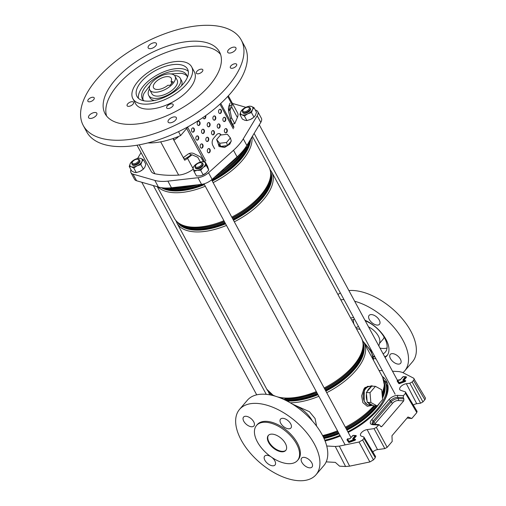<?xml version="1.0" encoding="UTF-8"?>
<svg xmlns="http://www.w3.org/2000/svg" width="506" height="506" viewBox="0 0 506 506"><rect width="100%" height="100%" fill="white"/><g stroke="black" fill="none" stroke-linecap="round" stroke-linejoin="round"><path stroke-width="0.76" d="M348.172 432.383A55.325 26.932 -28.4 0 0 378.064 409.632A55.325 26.932 -28.4 0 0 386.464 381.094A55.325 26.932 -28.4 0 0 382.163 376.319M387.444 383.421A55.325 26.932 -28.4 0 0 383.991 380.354M424.932 397.482C425.666 397.95 425.628 398.696 424.806 399.734L422.946 401.909L420.619 403.181L409.822 383.219L406.35 383.7A5.338 2.6 -28.4 0 0 400.575 386.843A5.338 2.6 -28.4 0 0 399.784 389.633A5.338 2.6 -28.4 0 0 400.695 390.316L405.414 391.91L405.464 393.307L403.44 395.679L403.263 397.672L397.71 397.368A5.711 2.783 -28.4 0 0 390.436 400.784L373.188 420.979A5.711 2.783 -28.4 0 0 372.34 423.958L379.076 424.673L376.363 427.374L387.166 447.336L384.832 448.607L374.035 428.645L376.363 427.374M424.806 399.734L413.472 380.404C414.287 379.367 414.325 378.621 413.592 378.153L402.321 372.346L399.221 371.6L392.511 371.227M382.403 370.67L379.007 370.481M326.187 461.87L335.333 462.376L339.589 466.171L345.592 466.5L335.269 446.475L326.718 446.001M325.073 440.966A55.325 26.932 -28.4 0 0 340.329 436.008M335.269 446.475L339.317 446.115L359.045 442.023L362.606 439.961L363.928 438.417L363.877 437.013L375.61 456.576M374.035 428.645L367.147 429.594A5.338 2.6 151.6 0 0 362.056 432.048A5.338 2.6 151.6 0 0 360.588 435.527A5.338 2.6 151.6 0 0 361.499 436.21L363.877 437.013M417.146 411.473L405.414 391.91M409.822 383.219L412.15 381.954L422.946 401.909M413.472 380.404L412.15 381.954M425.337 397.855L413.592 378.153M416.78 411.201L416.83 412.599L411.795 418.494L407.077 418.051M372.814 424.249A5.674 2.764 151.6 0 1 373.845 422.143L391.094 401.947A5.674 2.764 151.6 0 1 398.311 398.557L403.896 398.861L403.263 397.672M403.896 398.861L403.725 400.86L398.114 400.55A4.238 2.062 -28.4 0 0 392.719 403.08L375.471 423.275A4.238 2.062 -28.4 0 0 374.782 424.439M380.518 426.387L381.853 426.463L403.725 400.86M381.853 426.463L381.17 426.792L379.076 424.673M411.795 418.494L407.981 416.988L391.954 435.761L392.201 441.441L387.166 447.336M406.35 383.7L416.71 403.718L420.619 403.181M416.71 403.718A4.668 2.271 -28.4 0 0 413.351 405.028M339.317 446.115L349.64 466.146L369.873 461.946L359.045 442.023M362.606 439.961L373.434 459.884L375.294 457.709L363.928 438.417M372.871 451.934A4.668 2.271 151.6 0 1 377.514 449.613L384.832 448.607M375.243 456.304L375.294 457.709M373.434 459.884L369.873 461.946M349.64 466.146L345.592 466.5M371.48 314.587A6.825 3.706 -139.5 0 0 369.121 315.396A6.825 3.706 -139.5 0 0 370.443 321.165A6.825 3.706 -139.5 0 0 377.147 325.08A6.825 3.706 -139.5 0 0 379.506 324.264A6.825 3.706 -139.5 0 0 378.184 318.495A6.825 3.706 -139.5 0 0 371.48 314.587M392.586 353.624A6.825 3.706 -139.5 0 0 390.234 354.44A6.825 3.706 -139.5 0 0 391.549 360.202A6.825 3.706 -139.5 0 0 398.26 364.118A6.825 3.706 -139.5 0 0 400.613 363.302A6.825 3.706 -139.5 0 0 399.291 357.533A6.825 3.706 -139.5 0 0 392.586 353.624M354.668 301.241A50.296 27.292 40.5 0 1 398.367 332.999A50.296 27.292 40.5 0 1 404.623 370.993A50.296 27.292 40.5 0 1 402.947 372.669M348.887 290.558A50.296 27.292 40.5 0 1 353.321 290.507A50.296 27.292 40.5 0 1 402.732 319.318A50.296 27.292 40.5 0 1 412.466 361.815L404.623 370.993M375.085 357.135A26.944 14.617 40.5 0 1 373.485 356.73M376.034 358.893A26.944 14.617 40.5 0 1 373.649 358.45M350.639 318.015A26.944 14.617 40.5 0 1 353.713 317.604M356.414 328.698A17.349 9.418 40.5 0 1 360.139 329.488M368.526 326.87A13.295 7.21 40.5 0 1 379.709 342.48L378.842 345.952M384.098 337.085A13.295 7.21 40.5 0 1 383.15 339.159L379.456 343.485M387.039 348.039A23.352 12.669 40.5 0 1 382.745 348.47A23.352 12.669 40.5 0 1 380.012 348.115M353.846 323.941A23.352 12.669 40.5 0 1 353.555 319.444M351.803 320.165A23.352 12.669 40.5 0 1 354.573 319.197M365.237 320.791A23.352 12.669 40.5 0 1 383.396 335.933A23.352 12.669 40.5 0 1 385.313 352.119A23.352 12.669 40.5 0 1 383.112 353.846M387.413 355.111A26.944 14.617 40.5 0 1 384.712 356.806M364.915 320.197A26.944 14.617 40.5 0 1 386.869 355.832A26.944 14.617 40.5 0 1 385.041 357.413M337.957 294.562A50.296 27.292 40.5 0 1 340.38 292.949M340.772 299.761A50.296 27.292 40.5 0 1 343.998 299.634M282.892 418.31A6.825 3.706 40.5 0 1 289.596 422.219A6.825 3.706 40.5 0 1 290.918 427.987A6.825 3.706 40.5 0 1 288.559 428.797A6.825 3.706 40.5 0 1 281.855 424.888A6.825 3.706 40.5 0 1 280.533 419.12A6.825 3.706 40.5 0 1 282.892 418.31M303.998 457.348A6.825 3.706 40.5 0 1 310.703 461.257A6.825 3.706 40.5 0 1 312.025 467.025A6.825 3.706 40.5 0 1 309.672 467.841A6.825 3.706 40.5 0 1 302.961 463.926A6.825 3.706 40.5 0 1 301.646 458.158A6.825 3.706 40.5 0 1 303.998 457.348M245.91 416.267A6.825 3.706 40.5 0 1 252.614 420.182A6.825 3.706 40.5 0 1 253.936 425.944A6.825 3.706 40.5 0 1 251.583 426.76A6.825 3.706 40.5 0 1 244.872 422.845A6.825 3.706 40.5 0 1 243.557 417.083A6.825 3.706 40.5 0 1 245.91 416.267M271.804 457.367A6.825 3.706 40.5 0 1 275.043 464.989A6.825 3.706 40.5 0 1 272.69 465.798A6.825 3.706 40.5 0 1 265.985 461.889A6.825 3.706 40.5 0 1 264.663 456.121A6.825 3.706 40.5 0 1 267.016 455.305A6.825 3.706 40.5 0 1 270.786 456.652M297.496 460.473L298.281 459.556A26.944 14.617 -139.5 0 0 293.069 436.786A26.944 14.617 -139.5 0 0 266.592 421.353A26.944 14.617 -139.5 0 0 257.301 424.553L256.517 425.47A26.944 14.617 40.5 0 1 265.814 422.27A26.944 14.617 40.5 0 1 292.285 437.703A26.944 14.617 40.5 0 1 297.496 460.473A26.944 14.617 40.5 0 1 288.199 463.673A26.944 14.617 40.5 0 1 261.728 448.24A26.944 14.617 40.5 0 1 256.517 425.47M272.228 434.135A11.499 6.236 40.5 0 1 283.524 440.726A11.499 6.236 40.5 0 1 285.745 450.435A11.499 6.236 40.5 0 1 281.779 451.807A11.499 6.236 40.5 0 1 270.489 445.217A11.499 6.236 40.5 0 1 268.262 435.508A11.499 6.236 40.5 0 1 272.228 434.135M285.934 450.201A11.499 6.236 40.5 0 1 282.171 451.346A11.499 6.236 40.5 0 1 271.052 444.964A11.499 6.236 40.5 0 1 268.471 435.286M239.547 409.386L247.383 400.208A50.296 27.292 40.5 0 1 264.733 394.231A50.296 27.292 40.5 0 1 314.144 423.041A50.296 27.292 40.5 0 1 323.878 465.539L316.035 474.717A50.296 27.292 40.5 0 1 298.685 480.7A50.296 27.292 40.5 0 1 249.275 451.883A50.296 27.292 40.5 0 1 239.547 409.386A50.296 27.292 40.5 0 1 256.896 403.408A50.296 27.292 40.5 0 1 306.307 432.225A50.296 27.292 40.5 0 1 316.035 474.717M371.385 386.59L370.069 386.521A9.266 6.344 93.2 0 0 365.705 388.652A9.266 6.344 93.2 0 0 363.453 398.753A9.266 6.344 93.2 0 0 369.045 405.028L372.131 405.198A9.266 6.344 93.2 0 0 372.511 405.205L368.21 402.846A9.266 6.344 93.2 0 0 372.131 405.198M370.917 387.147A9.266 6.344 93.2 0 0 368.792 388.823A9.266 6.344 93.2 0 0 367.204 391.492L371.777 386.141L375.433 386.337L381.733 389.784L382.599 399.588L377.166 405.951L373.51 405.749L372.511 405.205M371.41 386.565L367.539 386.318L364.269 389.43L364.2 401.264L367.501 404.882L371.727 405.173M372.656 405.281L367.305 406.312L362.84 402.631L361.638 395.901L363.858 389.114L365.028 387.488L371.929 385.736L372.536 386.179M387.653 392.188A53.819 26.198 151.6 0 0 386.135 383.662L387.52 386.23A53.819 26.198 151.6 0 1 388.115 387.476M366.483 394.047A9.266 6.344 93.2 0 0 367.071 400.752L366.344 392.498L367.204 391.492M292.31 404.041L309.413 411.682L315.067 418.494L316.611 426.166M368.21 402.846L367.211 402.302L367.071 400.752M377.166 405.951L370.873 402.504L370.006 392.7L366.344 392.498M370.006 392.7L375.433 386.337M370.873 402.504L367.211 402.302M218.225 143.723A6.464 4.187 -16.2 0 0 219.983 145.684L218.156 143.451A6.464 4.187 -16.2 0 0 218.225 143.723L219.041 146.531L224.62 147.448L229.857 144.09L230.995 141.478M228.225 144.722A6.464 4.187 -16.2 0 0 229.673 143.451A6.464 4.187 -16.2 0 0 230.54 142.009L227.46 145.62L221.951 146.259A6.464 4.187 -16.2 0 0 226.093 145.779M193.21 169.181A15.711 7.647 151.6 0 1 178.656 175.089A114.963 55.97 151.6 0 1 166.139 175.177A114.963 55.97 151.6 0 1 154.887 173.773A15.711 7.647 151.6 0 1 151.174 171.401L137.012 145.209M255.283 110.004L255.694 110.125A10.778 5.25 151.6 0 1 257.794 111.643A10.778 5.25 151.6 0 1 257.212 115.76L243.278 138.834A43.111 20.986 151.6 0 1 233.5 150.288L208.535 172.755A10.778 5.25 151.6 0 1 197.966 177.72L167.884 181.129A43.111 20.986 151.6 0 1 160.845 181.369A43.111 20.986 151.6 0 1 154.836 180.408L133.021 174.14A10.778 5.25 151.6 0 1 130.921 172.622A10.778 5.25 151.6 0 1 130.94 169.643M130.921 172.622L134.501 179.244A10.778 5.25 -28.4 0 0 136.601 180.762L158.416 187.037A43.111 20.986 -28.4 0 0 164.425 187.998A43.111 20.986 -28.4 0 0 171.464 187.758L201.546 184.348A10.778 5.25 -28.4 0 0 212.115 179.377L237.08 156.911A43.111 20.986 -28.4 0 0 246.858 145.462L260.792 122.382A10.778 5.25 -28.4 0 0 261.381 118.265L257.794 111.643M183.514 157.436L184.703 160.244A15.711 7.647 151.6 0 0 187.511 158.321L192.078 154.804L197.808 157.303L200.395 162.078M192.078 154.804L191.11 154.754L189.162 153.571M230.502 118.821L231.565 117.784L229.996 110.409L231.577 106.728A15.711 7.647 -28.4 0 0 232.153 104.685L227.725 96.488M231.565 117.784L234.746 123.666L237.396 117.493A15.711 7.647 -28.4 0 0 237.542 112.857L228.332 95.83M188.257 126.633L180.636 135.557A53.459 26.027 -28.4 0 1 163.773 141.206A53.459 26.027 -28.4 0 1 147.904 142.913M178.523 131.655L180.636 135.557M225.233 118.265L225.41 119.1M232.488 124.134L234.746 123.666M232.482 103.496A43.111 20.986 151.6 0 1 233.886 103.85L245.878 107.304M137.569 158.46L141.054 152.685M228.484 107.911L229.028 110.359A15.806 7.698 -28.4 0 0 229.838 105.773L232.153 104.685M229.996 110.409L229.028 110.359M173.735 138.29A15.711 7.647 151.6 0 1 173.058 138.714L184.703 160.244M229.338 104.85L229.838 105.773M173.311 138.555L173.988 139.808M191.11 154.754A15.806 7.698 151.6 0 1 184.367 159.01M218.156 143.451L216.638 139.561L220.489 135.058L227.358 134.254L230.388 137.961L231.305 141.117L230.54 142.009M221.951 146.259L220.584 146.417L219.983 145.684M230.388 137.961L226.543 142.464L227.46 145.62M226.543 142.464L219.667 143.268L220.584 146.417M219.667 143.268L216.638 139.561M188.308 71.378A28.741 13.991 -28.4 0 0 160.8 73.123A28.741 13.991 -28.4 0 0 138.467 98.328M187.353 77.437A25.148 12.245 -28.4 0 0 186.632 74.964A25.148 12.245 -28.4 0 0 161.262 74.85A25.148 12.245 -28.4 0 0 142.388 98.885A25.148 12.245 -28.4 0 0 144.058 100.846M150.124 85.185L144.02 93.325A25.148 12.245 -28.4 0 0 143.122 99.948M187.119 76.159A25.148 12.245 -28.4 0 0 181.085 73.288L170.933 73.939M181.388 85.894A17.963 8.747 -28.4 0 0 181.534 80.644L180.307 78.379A17.963 8.747 -28.4 0 0 174.5 75.457M149.447 89.005A17.963 8.747 -28.4 0 0 148.707 95.463A17.963 8.747 -28.4 0 0 166.822 95.545A17.963 8.747 -28.4 0 0 180.307 78.379M149.776 89.891L151.863 93.755A14.37 6.995 -28.4 0 0 166.36 93.819A14.37 6.995 -28.4 0 0 177.151 80.087L175.057 76.223A14.37 6.995 -28.4 0 0 159.826 76.52A14.37 6.995 -28.4 0 0 149.479 89.138A14.37 6.995 -28.4 0 0 149.776 89.891A14.37 6.995 -28.4 0 0 165.013 89.594A14.37 6.995 -28.4 0 0 175.354 76.975A14.37 6.995 -28.4 0 0 175.057 76.223M148.707 95.463L149.928 97.728A17.963 8.747 -28.4 0 0 154.406 100.485M171.477 78.797A10.057 4.896 -28.4 0 0 171.268 78.272A10.057 4.896 -28.4 0 0 160.604 78.481A10.057 4.896 -28.4 0 0 153.362 87.317A10.057 4.896 -28.4 0 0 153.571 87.842A10.057 4.896 -28.4 0 0 167.865 85.28L169.896 85.394L173.033 81.719L171.003 81.611A10.057 4.896 -28.4 0 0 171.477 78.797M171.003 81.611L171.825 83.136M233.038 64.3A3.593 1.752 -28.4 0 0 230.344 67.728A3.593 1.752 -28.4 0 0 233.962 67.747A3.593 1.752 -28.4 0 0 236.663 64.313A3.593 1.752 -28.4 0 0 233.038 64.3M90.574 97.816A3.593 1.752 -28.4 0 0 87.873 101.251A3.593 1.752 -28.4 0 0 91.497 101.263A3.593 1.752 -28.4 0 0 94.198 97.829A3.593 1.752 -28.4 0 0 90.574 97.816M129.871 102.263A3.662 1.784 -28.4 0 0 127.12 105.76A3.662 1.784 -28.4 0 0 130.814 105.779A3.662 1.784 -28.4 0 0 133.565 102.275A3.662 1.784 -28.4 0 0 129.871 102.263M169.44 104.445A3.662 1.784 -28.4 0 0 166.689 107.949A3.662 1.784 -28.4 0 0 170.383 107.961A3.662 1.784 -28.4 0 0 173.134 104.464A3.662 1.784 -28.4 0 0 169.44 104.445M199.098 69.72A3.662 1.784 -28.4 0 0 196.347 73.225A3.662 1.784 -28.4 0 0 200.041 73.237A3.662 1.784 -28.4 0 0 202.792 69.739A3.662 1.784 -28.4 0 0 199.098 69.72M92.117 113.23A4.668 2.271 -28.4 0 0 88.607 117.696A4.668 2.271 -28.4 0 0 93.319 117.715A4.668 2.271 -28.4 0 0 96.829 113.255A4.668 2.271 -28.4 0 0 92.117 113.23M171.623 117.62A4.668 2.271 -28.4 0 0 168.118 122.085A4.668 2.271 -28.4 0 0 172.831 122.104A4.668 2.271 -28.4 0 0 176.335 117.639A4.668 2.271 -28.4 0 0 171.623 117.62M231.217 47.849A4.668 2.271 -28.4 0 0 227.713 52.308A4.668 2.271 -28.4 0 0 232.418 52.333A4.668 2.271 -28.4 0 0 235.929 47.868A4.668 2.271 -28.4 0 0 231.217 47.849M151.711 43.459A4.668 2.271 -28.4 0 0 148.201 47.925A4.668 2.271 -28.4 0 0 152.913 47.943A4.668 2.271 -28.4 0 0 156.417 43.478A4.668 2.271 -28.4 0 0 151.711 43.459M83.262 125.501L86.697 131.851A89.815 43.725 -28.4 0 0 177.283 132.249A89.815 43.725 -28.4 0 0 244.708 46.413L241.273 40.063A89.815 43.725 -28.4 0 0 150.687 39.664A89.815 43.725 -28.4 0 0 83.262 125.501A89.815 43.725 -28.4 0 0 173.849 125.899A89.815 43.725 -28.4 0 0 241.273 40.063M153.887 51.568A65.027 31.657 -28.4 0 0 105.071 113.711A65.027 31.657 -28.4 0 0 170.648 113.995A65.027 31.657 -28.4 0 0 219.471 51.852A65.027 31.657 -28.4 0 0 153.887 51.568M220.584 54.458A65.027 31.657 -28.4 0 0 156.569 56.533A65.027 31.657 -28.4 0 0 106.639 116.07M132.876 98.67L135.564 103.641A33.409 16.268 -28.4 0 0 169.263 103.787A33.409 16.268 -28.4 0 0 194.348 71.858L191.66 66.893A33.409 16.268 -28.4 0 0 157.961 66.741A33.409 16.268 -28.4 0 0 132.876 98.67A33.409 16.268 -28.4 0 0 166.575 98.822A33.409 16.268 -28.4 0 0 191.66 66.893M158.561 68.987A28.741 13.991 -28.4 0 0 136.987 96.45A28.741 13.991 -28.4 0 0 165.974 96.576A28.741 13.991 -28.4 0 0 187.549 69.113A28.741 13.991 -28.4 0 0 158.561 68.987M244.974 108.126A3.593 1.752 -28.4 0 0 243.006 110.068A3.593 1.752 -28.4 0 0 243.797 111.756A3.593 1.752 -28.4 0 0 247.213 110.877A3.593 1.752 -28.4 0 0 248.256 107.228A3.593 1.752 -28.4 0 0 244.974 108.126M248.256 107.228L248.984 107.323A4.314 2.1 151.6 0 1 250.185 108.006A4.314 2.1 151.6 0 1 247.731 111.706A4.314 2.1 151.6 0 1 242.602 112.104A4.314 2.1 151.6 0 1 242.684 110.732L243.006 110.068M201.767 163.153A3.593 1.752 -28.4 0 0 200.857 162.723A3.593 1.752 -28.4 0 0 195.607 165.557A3.593 1.752 -28.4 0 0 195.626 166.841A3.593 1.752 -28.4 0 0 199.813 166.373A3.593 1.752 -28.4 0 0 201.767 163.153M200.857 162.723L201.59 162.818A4.314 2.1 151.6 0 1 202.678 163.337A4.314 2.1 151.6 0 1 202.786 163.501A4.314 2.1 151.6 0 1 200.167 167.303A4.314 2.1 151.6 0 1 195.31 167.758A4.314 2.1 151.6 0 1 195.202 167.6A4.314 2.1 151.6 0 1 195.291 166.221L195.607 165.557M136.576 162.881A3.593 1.752 -28.4 0 0 137.619 159.232A3.593 1.752 -28.4 0 0 134.343 160.13A3.593 1.752 -28.4 0 0 132.37 162.072A3.593 1.752 -28.4 0 0 133.167 163.761A3.593 1.752 -28.4 0 0 136.576 162.881M137.619 159.232L138.353 159.327A4.314 2.1 151.6 0 1 139.548 160.01A4.314 2.1 151.6 0 1 137.101 163.71A4.314 2.1 151.6 0 1 131.965 164.108A4.314 2.1 151.6 0 1 132.053 162.736L132.37 162.072M242.823 112.477A4.314 2.1 -28.4 0 0 246.662 112.927A4.314 2.1 -28.4 0 0 248.642 111.858A4.314 2.1 -28.4 0 0 250.559 108.739M246.732 106.937A6.825 3.321 -28.4 0 1 251.488 106.437L254.018 107.664L252.5 109.657L251.488 112.585L247.7 113.825L244.417 116L241.887 114.78A6.825 3.321 151.6 0 1 240.565 113.565A6.825 3.321 151.6 0 1 240.881 111.56A6.825 3.321 151.6 0 1 243.595 108.632A6.825 3.321 151.6 0 1 245.682 107.392A6.825 3.321 -28.4 0 1 246.732 106.937L249.471 106.152L251.488 106.437A6.825 3.321 151.6 0 1 252.5 109.657A6.825 3.321 151.6 0 1 247.7 113.825A6.825 3.321 151.6 0 1 241.887 114.78L239.869 114.489L240.881 111.56L243.595 108.632M252.81 118.069A6.825 3.321 151.6 0 1 252.766 118.1A6.825 3.321 151.6 0 1 250.685 119.346L253.968 117.171L255.486 115.178L256.498 112.243L254.018 107.664M239.869 114.489L242.349 119.074L244.872 120.295L246.896 120.586L250.685 119.346A6.825 3.321 151.6 0 1 249.635 119.795A6.825 3.321 151.6 0 1 249.566 119.821M251.488 112.585L253.968 117.171M244.417 116L246.896 120.586M195.424 167.973A4.314 2.1 -28.4 0 0 199.269 168.422A4.314 2.1 -28.4 0 0 199.933 168.131A4.314 2.1 -28.4 0 0 201.249 167.347A4.314 2.1 -28.4 0 0 202.893 163.799M199.332 162.432L201.483 161.838L205.088 161.756L205.417 163.147A6.825 3.321 -28.4 0 1 203.229 167.41L200.711 170.282L197.106 170.364L194 171.382L192.837 167.669L195.354 164.798A6.825 3.321 151.6 0 1 196.201 164.127A6.825 3.321 151.6 0 1 198.282 162.888A6.825 3.321 151.6 0 1 199.332 162.432A6.825 3.321 151.6 0 1 201.483 161.838A6.825 3.321 151.6 0 1 205.417 163.147L206.258 165.468L203.229 167.41A6.825 3.321 151.6 0 1 197.106 170.364A6.825 3.321 151.6 0 1 193.165 169.061A6.825 3.321 151.6 0 1 195.354 164.798L196.201 164.127M205.442 173.545A6.825 3.321 151.6 0 1 205.373 173.596A6.825 3.321 151.6 0 1 203.285 174.836A6.825 3.321 151.6 0 1 202.236 175.291A6.825 3.321 151.6 0 1 202.179 175.316M194 171.382L196.48 175.968L200.091 175.886L202.128 175.335L206.214 172.932L208.731 170.054L207.568 166.341L205.088 161.756M200.711 170.282L203.191 174.867M206.258 165.468L208.731 170.054M136.165 158.916L138.84 158.157L140.858 158.441A6.825 3.321 151.6 0 1 142.186 159.656A6.825 3.321 151.6 0 1 141.87 161.661A6.825 3.321 151.6 0 1 137.063 165.829L133.78 168.005L131.256 166.784A6.825 3.321 151.6 0 1 130.244 163.565A6.825 3.321 151.6 0 1 132.964 160.636A6.825 3.321 151.6 0 1 135.045 159.396A6.825 3.321 151.6 0 1 136.101 158.941A6.825 3.321 151.6 0 1 140.858 158.441L143.381 159.668L141.87 161.661L140.858 164.589L137.063 165.829A6.825 3.321 -28.4 0 1 131.256 166.784L129.239 166.493L130.244 163.565L132.92 160.668M132.186 164.482A4.314 2.1 -28.4 0 0 136.032 164.931A4.314 2.1 -28.4 0 0 138.011 163.862A4.314 2.1 -28.4 0 0 139.928 160.744M142.186 170.067A6.825 3.321 151.6 0 1 142.135 170.105A6.825 3.321 151.6 0 1 140.048 171.351L143.337 169.175L144.855 167.182L145.861 164.248L143.381 159.668M138.986 171.806A6.825 3.321 -28.4 0 0 138.998 171.8A6.825 3.321 -28.4 0 0 140.048 171.351L136.259 172.59L134.242 172.299L131.712 171.079L129.239 166.493M140.858 164.589L143.337 169.175M133.78 168.005L136.259 172.59M210.471 112.066A2.157 1.474 93.2 0 0 210.844 111.775M205.309 115.893A2.157 1.474 -86.8 0 1 204.007 118.821M202.944 117.544A2.157 1.474 93.2 0 0 203.153 118.081A2.157 1.474 93.2 0 0 204.209 118.853A2.157 1.474 93.2 0 0 205.556 117.828A2.157 1.474 93.2 0 0 205.651 115.646M198.554 121.219A2.157 1.474 -86.8 0 1 199.402 121.959A2.157 1.474 -86.8 0 1 199.573 124.147A2.157 1.474 -86.8 0 1 198.32 125.475M197.473 124.735A2.157 1.474 93.2 0 0 198.529 125.513A2.157 1.474 93.2 0 0 199.946 124.312A2.157 1.474 93.2 0 0 199.819 121.984A2.157 1.474 93.2 0 0 198.763 121.206A2.157 1.474 93.2 0 0 197.346 122.408A2.157 1.474 93.2 0 0 197.473 124.735M192.868 127.873A2.157 1.474 -86.8 0 1 193.722 128.613A2.157 1.474 -86.8 0 1 193.887 130.801A2.157 1.474 -86.8 0 1 192.634 132.129M191.787 131.389A2.157 1.474 93.2 0 0 192.843 132.167A2.157 1.474 93.2 0 0 194.26 130.965A2.157 1.474 93.2 0 0 194.14 128.638A2.157 1.474 93.2 0 0 193.083 127.86A2.157 1.474 93.2 0 0 191.666 129.062A2.157 1.474 93.2 0 0 191.787 131.389M219.933 109.258A2.157 1.474 -86.8 0 1 220.787 109.998A2.157 1.474 -86.8 0 1 220.951 112.187A2.157 1.474 -86.8 0 1 219.699 113.521M218.851 112.775A2.157 1.474 93.2 0 0 219.908 113.553A2.157 1.474 93.2 0 0 221.324 112.351A2.157 1.474 93.2 0 0 221.204 110.023A2.157 1.474 93.2 0 0 220.148 109.245A2.157 1.474 93.2 0 0 218.731 110.447A2.157 1.474 93.2 0 0 218.851 112.775M214.253 115.912A2.157 1.474 -86.8 0 1 215.101 116.652A2.157 1.474 -86.8 0 1 215.265 118.84A2.157 1.474 -86.8 0 1 214.013 120.175M213.165 119.429A2.157 1.474 93.2 0 0 214.221 120.207A2.157 1.474 93.2 0 0 215.638 119.005A2.157 1.474 93.2 0 0 215.518 116.677A2.157 1.474 93.2 0 0 214.462 115.899A2.157 1.474 93.2 0 0 213.045 117.101A2.157 1.474 93.2 0 0 213.165 119.429M208.567 122.566A2.157 1.474 -86.8 0 1 209.414 123.312A2.157 1.474 -86.8 0 1 209.585 125.501A2.157 1.474 -86.8 0 1 208.333 126.829M207.485 126.089A2.157 1.474 93.2 0 0 208.542 126.861A2.157 1.474 93.2 0 0 209.958 125.659A2.157 1.474 93.2 0 0 209.832 123.331A2.157 1.474 93.2 0 0 208.776 122.56A2.157 1.474 93.2 0 0 207.359 123.755A2.157 1.474 93.2 0 0 207.485 126.089M202.881 129.22A2.157 1.474 -86.8 0 1 203.735 129.966A2.157 1.474 -86.8 0 1 203.899 132.155A2.157 1.474 -86.8 0 1 202.647 133.483M201.799 132.743A2.157 1.474 93.2 0 0 202.855 133.514A2.157 1.474 93.2 0 0 204.272 132.313A2.157 1.474 93.2 0 0 204.152 129.985A2.157 1.474 93.2 0 0 203.096 129.213A2.157 1.474 93.2 0 0 201.679 130.415A2.157 1.474 93.2 0 0 201.799 132.743M197.201 135.874A2.157 1.474 -86.8 0 1 198.048 136.62A2.157 1.474 -86.8 0 1 198.219 138.808A2.157 1.474 -86.8 0 1 196.967 140.137M196.113 139.397A2.157 1.474 93.2 0 0 197.176 140.168A2.157 1.474 93.2 0 0 198.586 138.973A2.157 1.474 93.2 0 0 198.466 136.639A2.157 1.474 93.2 0 0 197.41 135.867A2.157 1.474 93.2 0 0 195.993 137.069A2.157 1.474 93.2 0 0 196.113 139.397M224.266 117.265A2.157 1.474 -86.8 0 1 225.113 118.006A2.157 1.474 -86.8 0 1 225.278 120.194A2.157 1.474 -86.8 0 1 224.025 121.522M223.178 120.782A2.157 1.474 93.2 0 0 224.234 121.56A2.157 1.474 93.2 0 0 225.651 120.358A2.157 1.474 93.2 0 0 225.531 118.031A2.157 1.474 93.2 0 0 224.474 117.253A2.157 1.474 93.2 0 0 223.057 118.455A2.157 1.474 93.2 0 0 223.178 120.782M218.579 123.919A2.157 1.474 -86.8 0 1 219.427 124.659A2.157 1.474 -86.8 0 1 219.598 126.848A2.157 1.474 -86.8 0 1 218.345 128.176M217.498 127.436A2.157 1.474 93.2 0 0 218.554 128.214A2.157 1.474 93.2 0 0 219.971 127.012A2.157 1.474 93.2 0 0 219.844 124.685A2.157 1.474 93.2 0 0 218.788 123.907A2.157 1.474 93.2 0 0 217.371 125.108A2.157 1.474 93.2 0 0 217.498 127.436M212.893 130.573A2.157 1.474 -86.8 0 1 213.747 131.313A2.157 1.474 -86.8 0 1 213.911 133.502A2.157 1.474 -86.8 0 1 212.659 134.836M211.812 134.09A2.157 1.474 93.2 0 0 212.868 134.868A2.157 1.474 93.2 0 0 214.285 133.666A2.157 1.474 93.2 0 0 214.165 131.339A2.157 1.474 93.2 0 0 213.108 130.561A2.157 1.474 93.2 0 0 211.691 131.762A2.157 1.474 93.2 0 0 211.812 134.09M207.213 137.227A2.157 1.474 -86.8 0 1 208.061 137.967A2.157 1.474 -86.8 0 1 208.232 140.156A2.157 1.474 -86.8 0 1 206.979 141.49M206.125 140.744A2.157 1.474 93.2 0 0 207.182 141.522A2.157 1.474 93.2 0 0 208.599 140.32A2.157 1.474 93.2 0 0 208.478 137.993A2.157 1.474 93.2 0 0 207.422 137.215A2.157 1.474 93.2 0 0 206.005 138.416A2.157 1.474 93.2 0 0 206.125 140.744M201.527 143.881A2.157 1.474 -86.8 0 1 202.375 144.621A2.157 1.474 -86.8 0 1 202.545 146.81A2.157 1.474 -86.8 0 1 201.293 148.144M200.446 147.398A2.157 1.474 93.2 0 0 201.502 148.176A2.157 1.474 93.2 0 0 202.919 146.974A2.157 1.474 93.2 0 0 202.798 144.646A2.157 1.474 93.2 0 0 201.736 143.875A2.157 1.474 93.2 0 0 200.325 145.07A2.157 1.474 93.2 0 0 200.446 147.398M225.752 128.594A2.157 1.474 -86.8 0 1 226.599 129.34A2.157 1.474 -86.8 0 1 226.764 131.528A2.157 1.474 -86.8 0 1 225.512 132.857M224.664 132.117A2.157 1.474 93.2 0 0 225.72 132.888A2.157 1.474 93.2 0 0 227.137 131.686A2.157 1.474 93.2 0 0 227.017 129.359A2.157 1.474 93.2 0 0 225.961 128.587A2.157 1.474 93.2 0 0 224.544 129.789A2.157 1.474 93.2 0 0 224.664 132.117M208.7 148.562A2.157 1.474 -86.8 0 1 209.547 149.302A2.157 1.474 -86.8 0 1 209.718 151.49A2.157 1.474 -86.8 0 1 208.466 152.818M207.612 152.078A2.157 1.474 93.2 0 0 208.668 152.856A2.157 1.474 93.2 0 0 210.085 151.655A2.157 1.474 93.2 0 0 209.965 149.327A2.157 1.474 93.2 0 0 208.908 148.549A2.157 1.474 93.2 0 0 207.492 149.751A2.157 1.474 93.2 0 0 207.612 152.078M203.361 161.686L201.666 158.549A7.185 6.034 121.3 0 0 199.902 156.62M174.266 139.953L177.891 137.297L174.266 139.953A0.721 0.601 121.3 0 0 173.963 140.39M183.204 157.48A0.721 0.601 121.3 0 0 183.672 157.347L187.618 154.444A7.185 6.034 -58.7 0 1 193.981 153.628L199.687 156.506A7.185 6.034 -58.7 0 1 200.041 156.696A7.185 6.034 -58.7 0 1 201.932 158.713L203.538 161.686M178.485 136.468L177.891 137.297M221.217 134.969A5.028 3.441 -86.8 0 0 219.009 133.584A5.028 3.441 -86.8 0 0 216.644 134.741L213.507 138.416A5.028 3.441 -86.8 0 0 212.855 145.494L214.645 148.802M220.844 135.013A5.028 3.441 93.2 0 0 218.801 133.584M229.983 103.116L228.851 106.171A7.185 3.055 -103.2 0 0 228.94 112.699L230.812 120.055A7.185 3.055 -103.2 0 0 232.09 123.401L233.835 126.626M397.533 380.272L399.278 382.675L404.686 380.664L403.288 380.449A1.069 0.519 151.6 0 1 403.092 379.721L405.376 376.717L402.871 376.825L400.518 379.576A1.069 0.519 151.6 0 1 399.158 380.221L397.545 380.208L397.21 381.176A0.835 0.405 151.6 0 1 397.324 380.733A0.835 0.405 151.6 0 1 397.355 380.695L397.349 380.676M403.617 380.468L404.92 380.449L405.249 380.645L404.825 381.132L405.255 380.651L404.749 380.531M347.034 439.923L347.192 439.461L348.849 441.871L347.173 439.423A0.835 0.405 151.6 0 0 347.148 439.474A0.835 0.405 151.6 0 0 347.034 439.923L348.685 442.32A0.835 0.405 151.6 0 0 349.387 442.358L354.795 440.353A0.835 0.405 151.6 0 0 355.528 439.771A0.835 0.405 151.6 0 0 355.269 439.366L355.054 439.353M354.579 439.278L353.112 439.195A1.069 0.519 151.6 0 1 352.916 438.468L355.206 435.464L352.701 435.571L350.348 438.322A1.069 0.519 151.6 0 1 348.982 438.968L347.356 439.012L349.007 441.415L354.75 439.195L355.079 439.391L354.655 439.878L355.085 439.404L354.75 439.195L353.441 439.214M347.274 439.436L347.356 439.012M355.737 435.552L355.895 435.558A1.082 0.525 151.6 0 1 356.091 436.292L353.688 439.132M405.907 376.806L406.071 376.812A1.082 0.525 151.6 0 1 406.267 377.546L403.858 380.385M405.23 380.613L405.445 380.62A0.835 0.405 151.6 0 1 405.704 381.024A0.835 0.405 151.6 0 1 404.971 381.606L399.557 383.618A0.835 0.405 151.6 0 1 398.854 383.573L397.21 381.176M378.393 425.002L372.865 424.698A7.147 3.479 151.6 0 1 371.562 419.847L388.804 399.651A7.147 3.479 151.6 0 1 397.912 395.376L403.44 395.679M416.83 412.599L405.464 393.307M367.147 429.594L377.514 449.613M392.719 403.08A1.436 0.778 -139.5 0 1 391.094 401.947L390.436 400.784A1.436 0.778 40.5 0 0 388.804 399.651M398.114 400.55A1.436 0.987 -86.8 0 0 398.311 398.557L397.71 397.368A1.436 0.987 93.2 0 1 397.912 395.376M375.471 423.275A1.436 0.778 -139.5 0 1 373.845 422.143L373.188 420.979A1.436 0.778 40.5 0 0 371.562 419.847M353.492 435.369L355.547 435.508A0.727 0.354 151.6 0 1 355.788 435.622A0.727 0.354 151.6 0 1 355.68 436.001L355.68 436.001A0.727 0.354 -28.4 0 0 355.794 435.634A0.727 0.354 -28.4 0 0 355.788 435.628L355.206 435.464M353.738 439.05L353.333 438.759L355.686 436.008L353.327 438.753A0.715 0.348 -28.4 0 0 353.207 439.1A0.715 0.348 151.6 0 1 353.333 438.759L352.916 438.468M354.516 439.41L354.655 439.878L349.241 441.883L354.655 439.885L354.795 440.353M349.102 441.415L349.241 441.883L348.843 441.864L349.387 442.358M398.854 383.573L399.019 383.124L397.368 380.721L399.417 383.15L404.832 381.138L399.417 383.137L399.013 383.118L399.177 382.669M403.668 376.622L405.723 376.761A0.727 0.354 151.6 0 1 405.964 376.875A0.727 0.354 151.6 0 1 405.85 377.255L405.85 377.255A0.727 0.354 -28.4 0 0 405.964 376.888A0.727 0.354 -28.4 0 0 405.964 376.881L405.901 376.894M406.267 377.546L405.856 377.261L403.503 380.006L405.856 377.261L405.445 376.97M403.288 380.449L403.371 380.348A0.715 0.348 151.6 0 1 403.503 380.019A0.715 0.348 -28.4 0 0 403.383 380.354L403.396 380.379M372.865 424.698A1.436 0.987 -86.8 0 1 373.542 424.37M349.007 441.415L348.685 442.32M347.843 438.904L347.521 438.885M347.186 439.455L347.685 438.803L349.153 438.885L350.222 438.367L353.163 435.35M355.269 435.71L356.091 436.292M397.691 380.139L400.398 379.62L403.339 376.609M397.444 380.689L397.425 380.253L398.02 380.158M406.071 376.812L405.376 376.717M403.914 380.303L403.092 379.721M399.278 382.675L399.557 383.618M404.686 380.664L404.971 381.606M373.466 360.234A21.556 11.695 -139.5 0 0 364.484 343.625M364.269 389.43A1.436 0.531 -154.8 0 0 363.858 389.114M323.53 437.431A51.947 25.287 -28.4 0 0 338.558 432.738M346.42 429.145A51.947 25.287 -28.4 0 0 374.636 407.709A51.947 25.287 -28.4 0 0 376.129 405.894M376.995 405.938A52.308 25.464 151.6 0 1 375.161 408.197A52.308 25.464 151.6 0 1 346.762 429.777M338.906 433.37A52.308 25.464 151.6 0 1 323.846 438.095M335.725 432.453A52.308 25.464 -28.4 0 0 335.794 432.421A52.308 25.464 -28.4 0 0 337.938 431.58A52.921 25.762 151.6 0 1 335.649 432.478L322.986 436.317M374.484 406.16A52.921 25.762 151.6 0 1 359.949 419.341A52.921 25.762 151.6 0 1 345.788 427.975A52.308 25.464 -28.4 0 0 359.817 419.436A52.308 25.464 -28.4 0 0 359.886 419.385M375.054 405.831A51.947 25.287 151.6 0 1 374.187 406.868A51.947 25.287 151.6 0 1 345.971 428.304M338.109 431.896A51.947 25.287 151.6 0 1 323.119 436.583M283.177 399.152A51.947 25.287 -28.4 0 0 317.37 393.535M325.225 389.943A51.947 25.287 -28.4 0 0 353.441 368.507A51.947 25.287 -28.4 0 0 362.846 349.304M363.238 345.864A52.308 25.464 151.6 0 1 353.966 369A52.308 25.464 151.6 0 1 325.567 390.575M317.711 394.174A52.308 25.464 151.6 0 1 285.289 400.145M272.955 395.534A52.308 25.464 151.6 0 1 272.361 394.996M314.53 393.257A52.308 25.464 -28.4 0 0 314.605 393.225A52.308 25.464 -28.4 0 0 316.743 392.378M324.599 388.785A52.308 25.464 -28.4 0 0 338.622 380.234A52.308 25.464 -28.4 0 0 338.691 380.189M359.374 358.381A51.947 25.287 151.6 0 1 352.992 367.672A51.947 25.287 151.6 0 1 324.776 389.108M316.914 392.7A51.947 25.287 151.6 0 1 284.954 398.62M222.14 222.381A52.308 25.464 -28.4 0 0 222.21 222.355A52.308 25.464 -28.4 0 0 224.348 221.508A52.921 25.762 151.6 0 1 222.064 222.412C200.762 230.673 180.345 229.654 174.399 218.364A53.819 26.198 -28.4 0 0 223.918 220.705M232.21 217.915A52.308 25.464 -28.4 0 0 246.232 209.364A52.308 25.464 -28.4 0 0 246.302 209.32M266.985 187.505A51.947 25.287 151.6 0 1 260.603 196.802A51.947 25.287 151.6 0 1 232.38 218.238M224.525 221.83A51.947 25.287 151.6 0 1 192.565 227.744M183.064 225.689A51.947 25.287 -28.4 0 0 224.974 222.665M232.836 219.073A51.947 25.287 -28.4 0 0 261.052 197.637A51.947 25.287 -28.4 0 0 270.457 178.435M270.849 174.987A52.308 25.464 151.6 0 1 261.577 198.131A52.308 25.464 151.6 0 1 233.177 219.705M225.322 223.304A52.308 25.464 151.6 0 1 179.972 224.126M215.6 176.24A52.308 25.464 -28.4 0 0 225.037 170.168A52.308 25.464 -28.4 0 0 225.088 170.136M246.441 146.98A51.947 25.287 151.6 0 1 239.408 157.6A51.947 25.287 151.6 0 1 214.354 177.359M197.448 184.81A51.947 25.287 151.6 0 1 169.902 188.365M165.38 188.036A51.947 25.287 -28.4 0 0 201.546 184.348L197.966 177.72M211.641 179.877A51.947 25.287 -28.4 0 0 239.857 158.441A51.947 25.287 -28.4 0 0 248.838 142.186M249.743 140.681A52.308 25.464 151.6 0 1 240.382 158.928A52.308 25.464 151.6 0 1 211.982 180.509M204.127 184.102A52.308 25.464 151.6 0 1 163.311 187.916M225.012 167.771A53.668 26.129 -28.4 0 0 238.471 155.62M239.294 154.83A53.636 26.11 151.6 0 1 239.174 154.969A53.636 26.11 151.6 0 1 224.228 168.479M385.262 382.428A53.668 26.129 151.6 0 1 385.174 399.12M383.845 380.151L385.015 381.973A53.636 26.11 151.6 0 1 376.875 409.639A53.636 26.11 151.6 0 1 347.818 431.732M346.964 430.151A52.738 25.673 -28.4 0 0 375.578 408.405A52.738 25.673 -28.4 0 0 379.645 403.048M382.473 398.14A52.738 25.673 -28.4 0 0 384.364 382.966M382.055 393.39A53.819 26.198 -28.4 0 0 382.662 377.242L384.427 385.249L382.144 394.421M219.193 173.008A53.636 26.11 -28.4 0 0 239.629 155.804A53.636 26.11 -28.4 0 0 245.448 147.625M251.887 137.132A53.819 26.198 151.6 0 1 242.273 160.459A53.819 26.198 151.6 0 1 213.127 182.622M212.273 181.04A52.921 25.762 -28.4 0 0 240.97 159.226A52.921 25.762 -28.4 0 0 250.571 139.314M231.767 217.093A53.819 26.198 -28.4 0 0 260.913 194.93A53.819 26.198 -28.4 0 0 269.078 167.17C272.905 175.481 270.198 185.101 260.969 196.024C256.959 200.699 252.096 205.113 246.365 209.269A52.921 25.762 151.6 0 1 232.203 217.903M270.128 169.655L271.633 171.895A53.819 26.198 151.6 0 1 263.468 199.655A53.819 26.198 151.6 0 1 234.322 221.818M233.468 220.236A52.921 25.762 -28.4 0 0 262.165 198.422A52.921 25.762 -28.4 0 0 270.691 172.154M362.524 340.532L364.023 342.771A53.819 26.198 151.6 0 1 355.857 370.525A53.819 26.198 151.6 0 1 326.712 392.688M325.858 391.113A52.921 25.762 -28.4 0 0 354.554 369.298A52.921 25.762 -28.4 0 0 363.08 343.03M324.156 387.963A53.819 26.198 -28.4 0 0 353.302 365.8A53.819 26.198 -28.4 0 0 361.467 338.046C365.294 346.357 362.587 355.971 353.359 366.894C349.355 371.575 344.485 375.99 338.754 380.145A52.921 25.762 151.6 0 1 324.593 388.772M383.82 401.631A53.636 26.11 -28.4 0 0 385.623 383.086L385.015 381.973M384.433 385.06A52.308 25.464 151.6 0 1 382.384 397.178M382.258 395.736A51.947 25.287 -28.4 0 0 384.041 388.5M170.484 187.859A53.636 26.11 -28.4 0 0 190.705 185.575M239.623 156.961A52.738 25.673 151.6 0 1 225.132 170.098A52.738 25.673 151.6 0 1 215.626 176.221M161.294 187.669A52.921 25.762 -28.4 0 0 204.418 184.639M205.278 186.233A53.819 26.198 151.6 0 1 158.024 186.923M260.9 196.088A52.921 25.762 151.6 0 1 246.365 209.269L246.232 209.364M177.682 222.444A52.921 25.762 -28.4 0 0 225.613 223.842M226.473 225.429A53.819 26.198 151.6 0 1 176.955 223.089L266.788 389.24A53.819 26.198 -28.4 0 0 275.561 396.261M277.351 396.843A53.819 26.198 -28.4 0 0 316.307 391.574M353.296 366.964A52.921 25.762 151.6 0 1 338.754 380.145L338.622 380.234M316.737 392.378A52.921 25.762 151.6 0 1 314.454 393.282L296.282 398.127L280.621 398.058M270.071 393.32A52.921 25.762 -28.4 0 0 271.608 395.211M286.896 400.954A52.921 25.762 -28.4 0 0 318.002 394.712M318.862 396.299A53.819 26.198 151.6 0 1 290.261 402.808M269.875 394.857A53.819 26.198 151.6 0 1 269.344 393.965L269.818 394.844M322.594 435.565A53.819 26.198 -28.4 0 0 337.502 430.777M345.351 427.165A53.819 26.198 -28.4 0 0 373.833 405.768M324.036 438.506A52.738 25.673 -28.4 0 0 339.109 433.75M339.969 435.343A53.636 26.11 151.6 0 1 324.763 440.188M312.284 420.878A21.556 11.695 -139.5 0 0 293.309 404.667M160.68 141.851L178.656 175.089M167.884 181.129L171.464 187.758M187.511 158.321L192.995 168.466M231.577 106.728L237.396 117.493M154.836 180.408L158.416 187.037M208.535 172.755L212.115 179.377M233.5 150.288L237.08 156.911M243.278 138.834L246.858 145.462M257.212 115.76L260.792 122.382M133.021 174.14L136.601 180.762M139.232 144.817L154.887 173.773M204.62 161.724L186.657 128.499M187.663 127.322L205.834 160.927M233.279 128.796L219.946 104.147M220.749 103.414L233.917 127.765M373.649 360.576L371.221 351.145L363.46 341.822M373.403 356.819L374.332 355.737M358.533 326.522L355.851 327.66M386.135 383.662L384.902 381.758M374.788 405.818L374.554 406.097C370.544 410.771 365.68 415.186 359.949 419.341L359.817 419.436M247.832 143.849L239.686 156.898C235.695 161.559 230.844 165.962 225.132 170.098L225.037 170.168M364.023 342.771L382.662 377.242M271.633 171.895L361.467 338.046M252.386 136.304L269.078 167.17M157.284 186.708L174.399 218.364M273.588 395.698L266.788 389.24M268.294 391.48L269.344 393.965M175.898 220.61L176.955 223.089M195.746 185.006L180.68 188.289L167.612 188.036M395.142 394.225L254.126 133.426M242.899 112.661L242.602 112.104M397.4 380.278L259.3 124.862M250.483 108.556L250.185 108.006M345.143 444.907L203.988 183.855M195.499 168.15L195.202 167.6M350.949 437.519L211.609 179.82M203.083 164.052L202.786 163.501M266.257 394.345L153.381 185.588M139.852 160.56L139.548 160.01M256.719 394.838L141.775 182.249M132.262 164.665L131.965 164.108"/></g></svg>
